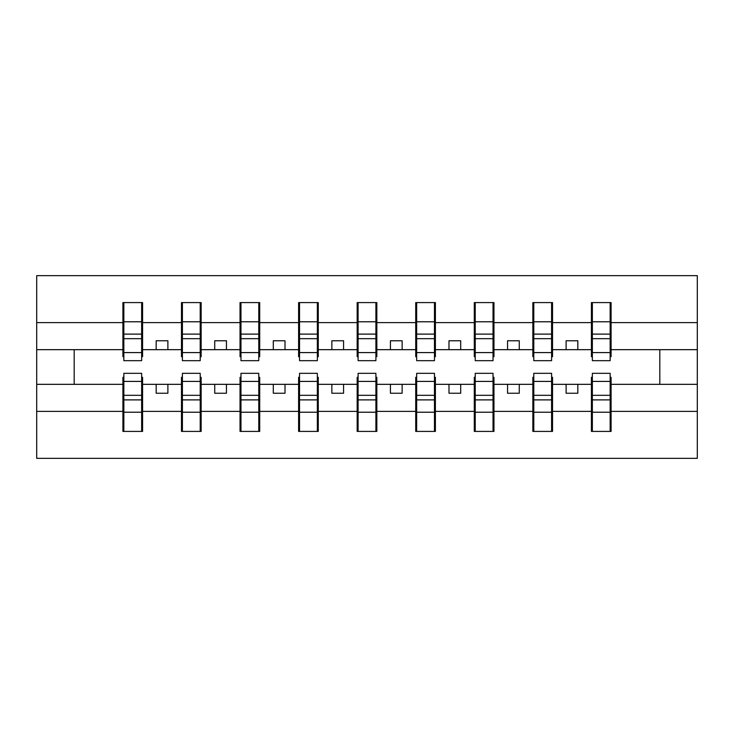 <?xml version="1.0" encoding="UTF-8"?>
<svg xmlns="http://www.w3.org/2000/svg" width="734" height="734" viewBox="0 0 734 734"><rect width="100%" height="100%" fill="white"/><g stroke="black" fill="none" stroke-linecap="round" stroke-linejoin="round"><path stroke-width="1.1" d="M123.844 377.304L122.908 377.304L122.908 411.389L36.7 411.389L36.7 458.355L697.3 458.355L697.3 411.389L611.092 411.389L611.092 431.418L591.421 431.418L592.356 431.418L592.356 373.322L610.156 373.322L610.156 395.323L592.356 395.323M592.356 377.304L591.421 377.304L591.421 384.332L566.116 384.332L566.116 393.24L577.832 393.24L577.832 384.332M591.421 431.418L591.421 384.332M610.156 377.304L611.092 377.304L611.092 411.389M533.792 377.304L532.856 377.304L532.856 384.332L507.552 384.332L507.552 393.24L519.268 393.24L519.268 384.332M591.421 411.389L552.528 411.389L552.528 431.418L532.856 431.418L532.856 384.332M551.592 377.304L552.528 377.304L552.528 411.389M475.228 377.304L474.292 377.304L474.292 384.332L448.988 384.332L448.988 393.24L460.704 393.24L460.704 384.332M532.856 411.389L493.964 411.389L493.964 431.418L474.292 431.418L474.292 384.332M493.028 377.304L493.964 377.304L493.964 411.389M416.664 377.304L415.728 377.304L415.728 384.332L390.424 384.332L390.424 393.24L402.14 393.24L402.14 384.332M474.292 411.389L435.4 411.389L435.4 431.418L415.728 431.418L415.728 384.332M434.464 377.304L435.4 377.304L435.4 411.389M358.1 377.304L357.164 377.304L357.164 384.332L331.86 384.332L331.86 393.24L343.576 393.24L343.576 384.332M415.728 411.389L376.836 411.389L376.836 431.418L357.164 431.418L357.164 384.332M375.9 377.304L376.836 377.304L376.836 411.389M299.536 377.304L298.6 377.304L298.6 384.332L273.296 384.332L273.296 393.24L285.012 393.24L285.012 384.332M357.164 411.389L318.272 411.389L318.272 431.418L298.6 431.418L298.6 384.332M317.336 377.304L318.272 377.304L318.272 411.389M240.972 377.304L240.036 377.304L240.036 384.332L214.732 384.332L214.732 393.24L226.448 393.24L226.448 384.332M298.6 411.389L259.708 411.389L259.708 431.418L240.036 431.418L240.036 384.332M258.772 377.304L259.708 377.304L259.708 411.389M182.408 377.304L181.472 377.304L181.472 384.332L156.168 384.332L156.168 393.24L167.884 393.24L167.884 384.332M240.036 411.389L201.144 411.389L201.144 431.418L181.472 431.418L181.472 384.332M200.208 377.304L201.144 377.304L201.144 411.389M592.356 352.586L610.156 352.586L610.156 360.678L592.356 360.678L592.356 302.582L591.421 302.582L591.421 322.611L552.528 322.611L552.528 356.696L551.592 356.696M592.356 356.696L591.421 356.696L591.421 322.611M533.792 352.586L551.592 352.586L551.592 360.678L533.792 360.678L533.792 302.582L532.856 302.582L532.856 322.611L493.964 322.611L493.964 356.696L493.028 356.696M533.792 356.696L532.856 356.696L532.856 322.611M475.228 352.586L493.028 352.586L493.028 360.678L475.228 360.678L475.228 302.582L474.292 302.582L474.292 322.611L435.4 322.611L435.4 356.696L434.464 356.696M475.228 356.696L474.292 356.696L474.292 322.611M416.664 352.586L434.464 352.586L434.464 360.678L416.664 360.678L416.664 302.582L415.728 302.582L415.728 322.611L376.836 322.611L376.836 356.696L375.9 356.696M416.664 356.696L415.728 356.696L415.728 322.611M358.1 352.586L375.9 352.586L375.9 360.678L358.1 360.678L358.1 302.582L357.164 302.582L357.164 322.611L318.272 322.611L318.272 356.696L317.336 356.696M358.1 356.696L357.164 356.696L357.164 322.611M299.536 352.586L317.336 352.586L317.336 360.678L299.536 360.678L299.536 302.582L298.6 302.582L298.6 322.611L259.708 322.611L259.708 356.696L258.772 356.696M299.536 356.696L298.6 356.696L298.6 322.611M240.972 352.586L258.772 352.586L258.772 360.678L240.972 360.678L240.972 302.582L240.036 302.582L240.036 322.611L201.144 322.611L201.144 356.696L200.208 356.696M240.972 356.696L240.036 356.696L240.036 322.611M182.408 352.586L200.208 352.586L200.208 360.678L182.408 360.678L182.408 302.582L181.472 302.582L181.472 322.611L142.579 322.611L142.579 302.582L141.644 302.582L141.644 360.678L123.844 360.678L123.844 338.677L141.644 338.677M182.408 356.696L181.472 356.696L181.472 322.611M122.908 411.389L122.908 431.418L142.579 431.418L142.579 377.304L141.644 377.304M123.844 338.677L123.844 302.582L122.908 302.582L122.908 322.611L36.7 322.611L36.7 275.645L697.3 275.645L697.3 322.611L611.092 322.611L611.092 356.696L610.156 356.696M123.844 356.696L122.908 356.696L122.908 322.611M591.421 302.582L611.092 302.582L611.092 322.611M532.856 302.582L552.528 302.582L552.528 322.611M474.292 302.582L493.964 302.582L493.964 322.611M415.728 302.582L435.4 302.582L435.4 322.611M357.164 302.582L376.836 302.582L376.836 322.611M298.6 302.582L318.272 302.582L318.272 322.611M240.036 302.582L259.708 302.582L259.708 322.611M181.472 302.582L201.144 302.582L201.144 322.611M181.472 411.389L142.579 411.389M122.908 302.582L142.579 302.582M566.116 384.332L552.528 384.332M591.421 349.668L577.832 349.668L577.832 340.759L566.116 340.759L566.116 349.668L552.528 349.668M566.116 349.668L577.832 349.668M507.552 384.332L493.964 384.332M532.856 349.668L519.268 349.668L519.268 340.759L507.552 340.759L507.552 349.668L493.964 349.668M507.552 349.668L519.268 349.668M448.988 384.332L435.4 384.332M474.292 349.668L460.704 349.668L460.704 340.759L448.988 340.759L448.988 349.668L435.4 349.668M448.988 349.668L460.704 349.668M390.424 384.332L376.836 384.332M415.728 349.668L402.14 349.668L402.14 340.759L390.424 340.759L390.424 349.668L376.836 349.668M390.424 349.668L402.14 349.668M331.86 384.332L318.272 384.332M357.164 349.668L343.576 349.668L343.576 340.759L331.86 340.759L331.86 349.668L318.272 349.668M331.86 349.668L343.576 349.668M273.296 384.332L259.708 384.332M298.6 349.668L285.012 349.668L285.012 340.759L273.296 340.759L273.296 349.668L259.708 349.668M273.296 349.668L285.012 349.668M214.732 384.332L201.144 384.332M240.036 349.668L226.448 349.668L226.448 340.759L214.732 340.759L214.732 349.668L201.144 349.668M214.732 349.668L226.448 349.668M156.168 384.332L142.579 384.332M181.472 349.668L167.884 349.668L167.884 340.759L156.168 340.759L156.168 349.668L142.579 349.668L142.579 322.611M156.168 349.668L167.884 349.668M142.579 349.668L142.579 356.696L141.644 356.696M122.908 384.332L36.7 384.332L36.7 322.611M36.7 411.389L36.7 384.332M122.908 349.668L36.7 349.668M697.3 411.389L697.3 322.611M74.18 384.332L74.18 349.668M697.3 349.668L659.82 349.668L659.82 384.332L611.092 384.332M697.3 384.332L659.82 384.332M659.82 349.668L611.092 349.668M141.644 314.29L142.579 314.29M122.908 314.29L123.844 314.29M123.844 334.108L141.644 334.108M122.908 431.418L123.844 431.418L123.844 373.322L141.644 373.322L141.644 395.323L123.844 395.323M123.844 419.71L122.908 419.71M142.579 419.71L141.644 419.71M141.644 395.323L141.644 431.418L142.579 431.418M141.644 399.892L123.844 399.892M201.144 302.582L200.208 302.582L200.208 352.586M200.208 314.29L201.144 314.29M181.472 314.29L182.408 314.29M182.408 338.677L200.208 338.677M182.408 334.108L200.208 334.108M259.708 302.582L258.772 302.582L258.772 352.586M258.772 314.29L259.708 314.29M240.036 314.29L240.972 314.29M240.972 338.677L258.772 338.677M240.972 334.108L258.772 334.108M318.272 302.582L317.336 302.582L317.336 352.586M317.336 314.29L318.272 314.29M298.6 314.29L299.536 314.29M299.536 338.677L317.336 338.677M299.536 334.108L317.336 334.108M376.836 302.582L375.9 302.582L375.9 352.586M375.9 314.29L376.836 314.29M357.164 314.29L358.1 314.29M358.1 338.677L375.9 338.677M358.1 334.108L375.9 334.108M181.472 431.418L182.408 431.418L182.408 373.322L200.208 373.322L200.208 395.323L182.408 395.323M182.408 419.71L181.472 419.71M201.144 419.71L200.208 419.71M200.208 395.323L200.208 431.418L201.144 431.418M200.208 399.892L182.408 399.892M240.036 431.418L240.972 431.418L240.972 373.322L258.772 373.322L258.772 395.323L240.972 395.323M240.972 419.71L240.036 419.71M259.708 419.71L258.772 419.71M258.772 395.323L258.772 431.418L259.708 431.418M258.772 399.892L240.972 399.892M298.6 431.418L299.536 431.418L299.536 373.322L317.336 373.322L317.336 395.323L299.536 395.323M299.536 419.71L298.6 419.71M318.272 419.71L317.336 419.71M317.336 395.323L317.336 431.418L318.272 431.418M317.336 399.892L299.536 399.892M357.164 431.418L358.1 431.418L358.1 373.322L375.9 373.322L375.9 395.323L358.1 395.323M358.1 419.71L357.164 419.71M376.836 419.71L375.9 419.71M375.9 395.323L375.9 431.418L376.836 431.418M375.9 399.892L358.1 399.892M435.4 302.582L434.464 302.582L434.464 352.586M434.464 314.29L435.4 314.29M415.728 314.29L416.664 314.29M416.664 338.677L434.464 338.677M416.664 334.108L434.464 334.108M415.728 431.418L416.664 431.418L416.664 373.322L434.464 373.322L434.464 395.323L416.664 395.323M416.664 419.71L415.728 419.71M435.4 419.71L434.464 419.71M434.464 395.323L434.464 431.418L435.4 431.418M434.464 399.892L416.664 399.892M493.964 302.582L493.028 302.582L493.028 352.586M493.028 314.29L493.964 314.29M474.292 314.29L475.228 314.29M475.228 338.677L493.028 338.677M475.228 334.108L493.028 334.108M474.292 431.418L475.228 431.418L475.228 373.322L493.028 373.322L493.028 395.323L475.228 395.323M475.228 419.71L474.292 419.71M493.964 419.71L493.028 419.71M493.028 395.323L493.028 431.418L493.964 431.418M493.028 399.892L475.228 399.892M552.528 302.582L551.592 302.582L551.592 352.586M551.592 314.29L552.528 314.29M532.856 314.29L533.792 314.29M533.792 338.677L551.592 338.677M533.792 334.108L551.592 334.108M532.856 431.418L533.792 431.418L533.792 373.322L551.592 373.322L551.592 395.323L533.792 395.323M533.792 419.71L532.856 419.71M552.528 419.71L551.592 419.71M551.592 395.323L551.592 431.418L552.528 431.418M551.592 399.892L533.792 399.892M611.092 302.582L610.156 302.582L610.156 352.586M610.156 314.29L611.092 314.29M591.421 314.29L592.356 314.29M592.356 338.677L610.156 338.677M592.356 334.108L610.156 334.108M592.356 419.71L591.421 419.71M611.092 419.71L610.156 419.71M610.156 395.323L610.156 431.418L611.092 431.418M610.156 399.892L592.356 399.892M123.844 352.586L141.644 352.586M123.844 321.776L141.644 321.776M141.644 381.414L123.844 381.414M141.644 412.224L123.844 412.224M182.408 321.776L200.208 321.776M240.972 321.776L258.772 321.776M299.536 321.776L317.336 321.776M358.1 321.776L375.9 321.776M200.208 381.414L182.408 381.414M200.208 412.224L182.408 412.224M258.772 381.414L240.972 381.414M258.772 412.224L240.972 412.224M317.336 381.414L299.536 381.414M317.336 412.224L299.536 412.224M375.9 381.414L358.1 381.414M375.9 412.224L358.1 412.224M416.664 321.776L434.464 321.776M434.464 381.414L416.664 381.414M434.464 412.224L416.664 412.224M475.228 321.776L493.028 321.776M493.028 381.414L475.228 381.414M493.028 412.224L475.228 412.224M533.792 321.776L551.592 321.776M551.592 381.414L533.792 381.414M551.592 412.224L533.792 412.224M592.356 321.776L610.156 321.776M610.156 381.414L592.356 381.414M610.156 412.224L592.356 412.224"/></g></svg>

